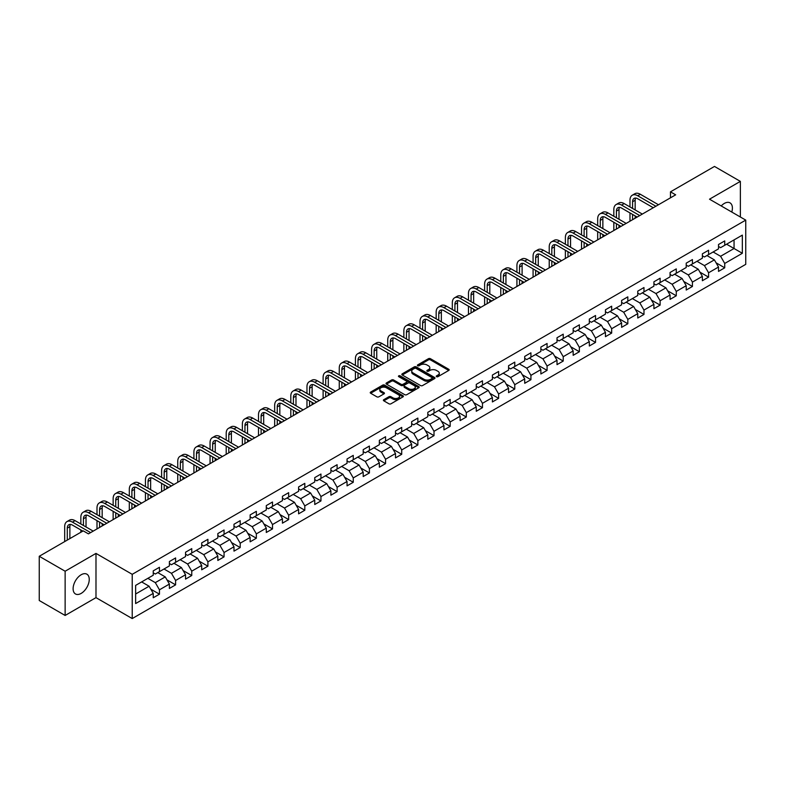 <?xml version="1.0" encoding="UTF-8"?>
<svg xmlns="http://www.w3.org/2000/svg" width="785" height="785" viewBox="0 0 785 785"><rect width="100%" height="100%" fill="white"/><g stroke="black" fill="none" stroke-linecap="round" stroke-linejoin="round"><path stroke-width="1.18" d="M436.529 376.672A1.011 0.579 0 0 0 437.951 376.672L448.755 370.441A1.433 0.834 0 0 0 449.167 369.853A1.433 0.834 0 0 0 448.755 369.274L430.455 358.706A1.433 0.834 0 0 0 428.424 358.706L417.63 364.947A1.011 0.579 0 0 0 419.053 365.761L420.446 364.956A4.602 2.659 0 0 1 426.952 364.956L428.473 365.839A4.602 2.659 0 0 1 429.827 367.714A4.602 2.659 0 0 1 428.473 369.588L427.079 370.402A1.011 0.579 0 0 0 428.502 371.217L429.895 370.412A4.602 2.659 0 0 1 436.401 370.412L437.932 371.295A4.602 2.659 0 0 1 439.276 373.169A4.602 2.659 0 0 1 437.932 375.053L436.529 375.858A1.011 0.579 0 0 0 436.529 376.672L436.529 375.858M81.179 593.401A11.422 6.594 120 0 0 88.636 583.333A11.422 6.594 120 0 0 86.89 574.188A11.422 6.594 120 0 0 81.179 574.748A11.422 6.594 120 0 0 73.721 584.815A11.422 6.594 120 0 0 75.468 593.96A11.422 6.594 120 0 0 81.179 593.401M731.777 212.048A11.422 6.594 120 0 0 730.03 202.873A11.422 6.594 120 0 0 724.319 203.433A11.422 6.594 120 0 0 721.209 205.945M383.816 399.663A1.433 0.834 0 0 0 383.394 400.252A1.433 0.834 0 0 0 383.816 400.831L388.948 403.794A1.433 0.834 0 0 0 390.979 403.794L402.97 396.876A1.433 0.834 0 0 0 403.392 396.288A1.433 0.834 0 0 0 402.97 395.699L384.679 385.141A1.433 0.834 0 0 0 382.648 385.141L370.657 392.068A1.433 0.834 0 0 0 370.235 392.647A1.433 0.834 0 0 0 370.657 393.236L376.849 396.817A1.433 0.834 0 0 0 378.88 396.817L384.012 393.854A1.433 0.834 0 0 0 384.434 393.265A1.433 0.834 0 0 0 384.012 392.677L380.941 390.901A3.846 2.218 0 0 1 379.812 389.34A3.846 2.218 0 0 1 382.187 387.29A3.846 2.218 0 0 1 386.377 387.77L398.417 394.718A3.846 2.218 0 0 1 399.545 396.288A3.846 2.218 0 0 1 397.171 398.338A3.846 2.218 0 0 1 392.981 397.858L390.979 396.7A1.433 0.834 0 0 0 388.948 396.7L383.816 399.663L383.816 400.831L388.948 397.897L388.948 396.7M95.986 553.405L65.135 571.225L39.25 556.28L39.25 600.515L65.135 615.46L95.986 597.64L132.223 618.56L132.223 574.326L95.986 553.405L95.986 597.64M740.363 217.003L740.363 181.384L709.512 199.194L745.75 220.114L132.223 574.326M740.363 181.384L714.487 166.44L670.478 191.844L670.478 197.82M39.25 556.28L83.249 530.876L88.43 533.869L675.659 194.827L670.478 191.844M420.554 385.553A1.433 0.834 0 0 0 422.585 385.553L434.576 378.625A1.433 0.834 0 0 0 434.998 378.036A1.433 0.834 0 0 0 434.576 377.457L416.286 366.889A1.433 0.834 0 0 0 414.245 366.889L402.254 373.817A1.433 0.834 0 0 0 401.841 374.406A1.433 0.834 0 0 0 402.254 374.995L420.554 385.553M399.153 376.898A1.011 0.579 0 0 1 400.173 377.036L418.748 387.761L406.777 394.678A1.433 0.834 0 0 1 404.746 394.678L386.455 384.11L391.587 381.176L391.587 379.979L386.455 382.943A1.433 0.834 0 0 0 386.034 383.531A1.433 0.834 0 0 0 386.455 384.11L386.455 382.943M391.587 381.176A1.433 0.834 0 0 1 393.619 381.176L393.619 379.979A1.433 0.834 0 0 0 391.587 379.979M393.619 379.979L401.037 384.257A1.433 0.834 0 0 0 403.068 384.257L406.473 382.295A1.433 0.834 0 0 0 406.895 381.706A1.433 0.834 0 0 0 406.473 381.117L398.751 376.663A1.011 0.579 0 0 1 400.173 375.838L418.768 386.573A1.433 0.834 0 0 1 419.19 387.162A1.433 0.834 0 0 1 418.768 387.751L418.768 386.573M132.223 618.56L745.75 264.349L745.75 220.114M150.808 589.182L159.453 594.176L159.453 589.81L169.393 584.069L169.393 588.436L175.605 584.854L175.605 580.488L185.545 574.748L185.545 579.114L191.756 575.523L191.756 571.166L201.696 565.426L201.696 569.792L207.907 566.201L207.907 561.834L217.837 556.104L217.837 560.461L224.059 556.879L224.059 552.512L233.989 546.772L233.989 551.139L240.2 547.557L240.2 543.191L250.14 537.45L250.14 541.817L256.352 538.225L256.352 533.869L266.292 528.128L266.292 532.485L272.503 528.904L272.503 524.537L282.443 518.797L282.443 523.163L288.654 519.582L288.654 515.215L298.594 509.475L298.594 513.841L304.806 510.25L304.806 505.893L314.746 500.153L314.746 504.519L320.957 500.928L320.957 496.562L330.897 490.831L330.897 495.188L337.108 491.606L337.108 487.24L347.048 481.499L347.048 485.866L353.26 482.284L353.26 477.918L363.2 472.177L363.2 476.544L369.411 472.953L369.411 468.596L379.351 462.856L379.351 467.212L385.563 463.631L385.563 459.264L395.503 453.524L395.503 457.89L401.714 454.309L401.714 449.942L411.654 444.202L411.654 448.569L417.865 444.977L417.865 440.62L427.805 434.88L427.805 439.247L434.017 435.655L434.017 431.289L443.957 425.558L443.957 429.915L450.168 426.334L450.168 421.967L460.108 416.227L460.108 420.593L466.319 417.012L466.319 412.645L476.26 406.905L476.26 411.271L482.471 407.68L482.471 403.323L492.411 397.583L492.411 401.94L498.622 398.358L498.622 393.991L508.562 388.261L508.562 392.618L514.774 389.036L514.774 384.67L524.714 378.929L524.714 383.296L530.925 379.704L530.925 375.348L540.865 369.607L540.865 373.974L547.076 370.383L547.076 366.016L557.016 360.286L557.016 364.642L563.228 361.061L563.228 356.694L573.158 350.954L573.158 355.32L579.379 351.739L579.379 347.372L589.309 341.632L589.309 345.999L595.53 342.407L595.53 338.05L605.461 332.31L605.461 336.677L611.672 333.085L611.672 328.719L621.612 322.988L621.612 327.345L627.823 323.763L627.823 319.397L637.763 313.657L637.763 318.023L643.975 314.432L643.975 310.075L653.915 304.335L653.915 308.701L660.126 305.11L660.126 300.743L670.066 295.013L670.066 299.37L676.278 295.788L676.278 291.421L686.218 285.681L686.218 290.048L692.429 286.466L692.429 282.1L702.369 276.359L702.369 280.726L708.58 277.134L708.58 272.778L718.52 267.037L718.52 271.404L724.732 267.813L724.732 263.446L742.335 253.29L742.335 235.117L734.053 239.896L734.053 248.502L742.335 253.29M159.453 594.176L153.242 597.758L153.242 593.401L135.638 603.557L135.638 585.384L153.242 575.228L153.242 570.862L159.453 567.28L159.453 571.637L169.393 565.907L169.393 561.54L175.605 557.949L175.605 562.315L185.545 556.575L185.545 552.218L191.756 548.627L191.756 552.993L201.696 547.253L201.696 542.886L207.907 539.305L207.907 543.671L217.837 537.931L217.837 533.564L224.059 529.983L224.059 534.34L233.989 528.599L233.989 524.243L240.2 520.651L240.2 525.018L250.14 519.278L250.14 514.911L256.352 511.329L256.352 515.696L266.292 509.956L266.292 505.589L272.503 502.007L272.503 506.364L282.443 500.634L282.443 496.267L288.654 492.676L288.654 497.042L298.594 491.302L298.594 486.945L304.806 483.354L304.806 487.721L314.746 481.98L314.746 477.614L320.957 474.032L320.957 478.399L330.897 472.658L330.897 468.292L337.108 464.71L337.108 469.067L347.048 463.327L347.048 458.97L353.26 455.378L353.26 459.745L363.2 454.005L363.2 449.648L369.411 446.057L369.411 450.423L379.351 444.683L379.351 440.316L385.563 436.735L385.563 441.091L395.503 435.361L395.503 430.994L401.714 427.403L401.714 431.77L411.654 426.029L411.654 421.673L417.865 418.081L417.865 422.448L427.805 416.707L427.805 412.341L434.017 408.759L434.017 413.126L443.957 407.386L443.957 403.019L450.168 399.437L450.168 403.794L460.108 398.064L460.108 393.697L466.319 390.106L466.319 394.472L476.26 388.732L476.26 384.375L482.471 380.784L482.471 385.15L492.411 379.41L492.411 375.044L498.622 371.462L498.622 375.819L508.562 370.088L508.562 365.722L514.774 362.13L514.774 366.497L524.714 360.757L524.714 356.4L530.925 352.808L530.925 357.175L540.865 351.435L540.865 347.068L547.076 343.487L547.076 347.853L557.016 342.113L557.016 337.746L563.228 334.165L563.228 338.521L573.158 332.791L573.158 328.424L579.379 324.833L579.379 329.2L589.309 323.459L589.309 319.102L595.53 315.511L595.53 319.878L605.461 314.137L605.461 309.771L611.672 306.189L611.672 310.546L621.612 304.815L621.612 300.449L627.823 296.858L627.823 301.224L637.763 295.484L637.763 291.127L643.975 287.536L643.975 291.902L653.915 286.162L653.915 281.795L660.126 278.214L660.126 282.58L670.066 276.84L670.066 272.474L676.278 268.892L676.278 273.249L686.218 267.518L686.218 263.152L692.429 259.56L692.429 263.927L702.369 258.186L702.369 253.83L708.58 250.238L708.58 254.605L718.52 248.865L718.52 244.498L724.732 240.916L724.732 245.273L742.335 235.117M157.795 572.599L165.252 576.896L155.312 582.637L147.855 578.339M153.242 572.834L155.312 574.031L159.453 571.637M155.312 582.637L159.453 589.81M165.252 576.896L169.393 584.069M173.946 563.277L181.404 567.575L171.464 573.315L164.006 569.007M169.393 563.512L171.464 564.709L175.605 562.315M171.464 573.315L175.605 580.488M181.404 567.575L185.545 574.748M190.098 553.945L197.545 558.253L187.615 563.993L180.157 559.685M185.545 554.19L187.615 555.387L191.756 552.993M187.615 563.993L191.756 571.166M197.545 558.253L201.696 565.426M206.249 544.623L213.697 548.931L203.766 554.661L196.309 550.363M201.696 544.859L203.766 546.056L207.907 543.671M203.766 554.661L207.907 561.834M213.697 548.931L217.837 556.104M222.4 535.301L229.848 539.599L219.908 545.339L212.46 541.042M217.837 535.537L219.908 536.734L224.059 534.34M219.908 545.339L224.059 552.512M229.848 539.599L233.989 546.772M238.552 525.97L245.999 530.277L236.059 536.018L228.612 531.71M233.989 526.215L236.059 527.412L240.2 525.018M236.059 536.018L240.2 543.191M245.999 530.277L250.14 537.45M254.703 516.648L262.151 520.955L252.211 526.696L244.763 522.388M250.14 516.893L252.211 518.08L256.352 515.696M252.211 526.696L256.352 533.869M262.151 520.955L266.292 528.128M270.854 507.326L278.302 511.624L268.362 517.364L260.914 513.066M266.292 507.561L268.362 508.758L272.503 506.364M268.362 517.364L272.503 524.537M278.302 511.624L282.443 518.797M287.006 498.004L294.453 502.302L284.513 508.042L277.066 503.734M282.443 498.239L284.513 499.437L288.654 497.042M284.513 508.042L288.654 515.215M294.453 502.302L298.594 509.475M303.147 488.672L310.605 492.98L300.665 498.72L293.217 494.413M298.594 488.918L300.665 490.115L304.806 487.721M300.665 498.72L304.806 505.893M310.605 492.98L314.746 500.153M319.299 479.35L326.756 483.658L316.816 489.389L309.368 485.091M314.746 479.586L316.816 480.783L320.957 478.399M316.816 489.389L320.957 496.562M326.756 483.658L330.897 490.831M335.45 470.029L342.908 474.326L332.968 480.067L325.51 475.769M330.897 470.264L332.968 471.461L337.108 469.067M332.968 480.067L337.108 487.24M342.908 474.326L347.048 481.499M351.601 460.697L359.059 465.005L349.119 470.745L341.661 466.437M347.048 460.942L349.119 462.139L353.26 459.745M349.119 470.745L353.26 477.918M359.059 465.005L363.2 472.177M367.753 451.375L375.21 455.683L365.27 461.423L357.813 457.115M363.2 451.62L365.27 452.808L369.411 450.423M365.27 461.423L369.411 468.596M375.21 455.683L379.351 462.856M383.904 442.053L391.362 446.361L381.422 452.091L373.964 447.793M379.351 442.289L381.422 443.486L385.563 441.091M381.422 452.091L385.563 459.264M391.362 446.361L395.503 453.524M400.056 432.731L407.513 437.029L397.573 442.769L390.116 438.462M395.503 432.967L397.573 434.164L401.714 431.77M397.573 442.769L401.714 449.942M407.513 437.029L411.654 444.202M416.207 423.4L423.664 427.707L413.724 433.448L406.267 429.14M411.654 423.645L413.724 424.842L417.865 422.448M413.724 433.448L417.865 440.62M423.664 427.707L427.805 434.88M432.358 414.078L439.816 418.385L429.876 424.116L422.418 419.818M427.805 414.313L429.876 415.51L434.017 413.126M429.876 424.116L434.017 431.289M439.816 418.385L443.957 425.558M448.51 404.756L455.967 409.054L446.027 414.794L438.57 410.496M443.957 404.991L446.027 406.188L450.168 403.794M446.027 414.794L450.168 421.967M455.967 409.054L460.108 416.227M464.661 395.424L472.119 399.732L462.179 405.472L454.721 401.164M460.108 395.669L462.179 396.867L466.319 394.472M462.179 405.472L466.319 412.645M472.119 399.732L476.26 406.905M480.812 386.102L488.27 390.41L478.33 396.15L470.872 391.843M476.26 386.348L478.33 387.535L482.471 385.15M478.33 396.15L482.471 403.323M488.27 390.41L492.411 397.583M496.964 376.78L504.421 381.088L494.481 386.819L487.024 382.521M492.411 377.016L494.481 378.213L498.622 375.819M494.481 386.819L498.622 393.991M504.421 381.088L508.562 388.261M513.115 367.459L520.573 371.756L510.633 377.497L503.175 373.189M508.562 367.694L510.633 368.891L514.774 366.497M510.633 377.497L514.774 384.67M520.573 371.756L524.714 378.929M529.267 358.127L536.724 362.435L526.784 368.175L519.327 363.867M524.714 358.372L526.784 359.569L530.925 357.175M526.784 368.175L530.925 375.348M536.724 362.435L540.865 369.607M545.418 348.805L552.866 353.113L542.935 358.843L535.478 354.545M540.865 349.04L542.935 350.238L547.076 347.853M542.935 358.843L547.076 366.016M552.866 353.113L557.016 360.286M561.569 339.483L569.017 343.781L559.087 349.521L551.629 345.223M557.016 339.719L559.087 340.916L563.228 338.521M559.087 349.521L563.228 356.694M569.017 343.781L573.158 350.954M577.721 330.151L585.168 334.459L575.238 340.199L567.781 335.892M573.158 330.397L575.238 331.594L579.379 329.2M575.238 340.199L579.379 347.372M585.168 334.459L589.309 341.632M593.872 320.829L601.32 325.137L591.38 330.877L583.932 326.57M589.309 321.075L591.38 322.262L595.53 319.878M591.38 330.877L595.53 338.05M601.32 325.137L605.461 332.31M610.023 311.508L617.471 315.815L607.531 321.546L600.083 317.248M605.461 311.743L607.531 312.94L611.672 310.546M607.531 321.546L611.672 328.719M617.471 315.815L621.612 322.988M626.175 302.186L633.623 306.484L623.683 312.224L616.235 307.916M621.612 302.421L623.683 303.618L627.823 301.224M623.683 312.224L627.823 319.397M633.623 306.484L637.763 313.657M642.326 292.854L649.774 297.162L639.834 302.902L632.386 298.594M637.763 293.099L639.834 294.296L643.975 291.902M639.834 302.902L643.975 310.075M649.774 297.162L653.915 304.335M658.468 283.532L665.925 287.84L655.985 293.57L648.538 289.272M653.915 283.768L655.985 284.965L660.126 282.58M655.985 293.57L660.126 300.743M665.925 287.84L670.066 295.013M674.619 274.21L682.077 278.508L672.137 284.248L664.689 279.951M670.066 274.446L672.137 275.643L676.278 273.249M672.137 284.248L676.278 291.421M682.077 278.508L686.218 285.681M690.771 264.888L698.228 269.186L688.288 274.927L680.84 270.619M686.218 265.124L688.288 266.321L692.429 263.927M688.288 274.927L692.429 282.1M698.228 269.186L702.369 276.359M706.922 255.557L714.379 259.864L704.439 265.605L696.982 261.297M702.369 255.802L704.439 256.989L708.58 254.605M704.439 265.605L708.58 272.778M714.379 259.864L718.52 267.037M726.596 244.204L734.053 248.502L720.591 256.273L713.133 251.975M718.52 246.47L720.591 247.667L724.732 245.273M720.591 256.273L724.732 263.446M65.135 571.225L65.135 615.46M135.638 594L149.101 586.228L141.643 581.92M149.101 586.228L153.242 593.401M716.087 262.818L724.732 267.813M699.935 272.15L708.58 277.134M683.784 281.472L692.429 286.466M667.633 290.793L676.278 295.788M651.481 300.125L660.126 305.11M635.33 309.447L643.975 314.432M619.179 318.769L627.823 323.763M603.027 328.091L611.672 333.085M586.886 337.422L595.53 342.407M570.734 346.744L579.379 351.739M554.583 356.066L563.228 361.061M538.432 365.398L547.076 370.383M522.28 374.72L530.925 379.704M506.129 384.042L514.774 389.036M489.977 393.363L498.622 398.358M473.826 402.695L482.471 407.68M457.675 412.017L466.319 417.012M441.523 421.339L450.168 426.334M425.372 430.661L434.017 435.655M409.221 439.992L417.865 444.977M393.069 449.314L401.714 454.309M376.918 458.636L385.563 463.631M360.766 467.968L369.411 472.953M344.615 477.29L353.26 482.284M328.464 486.612L337.108 491.606M312.312 495.934L320.957 500.928M296.161 505.265L304.806 510.25M280.01 514.587L288.654 519.582M263.858 523.909L272.503 528.904M247.707 533.241L256.352 538.225M231.555 542.563L240.2 547.557M215.414 551.884L224.059 556.879M199.262 561.206L207.907 566.201M183.111 570.538L191.756 575.523M166.96 579.86L175.605 584.854M436.931 376.82L437.932 376.241A4.602 2.659 0 0 0 439.276 374.366L439.276 373.169M429.827 367.714L429.827 368.911A4.602 2.659 0 0 1 428.473 370.785L427.482 371.364M448.735 370.451L430.455 359.903A1.433 0.834 0 0 0 428.424 359.903L418.032 365.908M434.556 378.635L416.286 368.087A1.433 0.834 0 0 0 414.245 368.087L402.273 375.004L402.254 373.817M432.035 378.448A1.011 0.579 0 0 0 432.035 377.634L415.981 368.361A1.011 0.579 0 0 0 414.558 368.361L413.077 369.215A4.602 2.659 0 0 0 411.733 371.089A4.602 2.659 0 0 0 413.077 372.963L424.057 379.302A4.602 2.659 0 0 0 430.563 379.302L432.035 378.448L432.035 379.646A1.011 0.579 0 0 0 432.329 379.233L432.329 378.036M411.733 371.089L411.733 372.286A4.602 2.659 0 0 0 413.077 374.16L413.077 372.963M432.035 379.646L430.563 380.499A4.602 2.659 0 0 1 424.057 380.499L413.077 374.16M393.619 381.176L401.037 385.455A1.433 0.834 0 0 0 403.068 385.455L406.473 383.492A1.433 0.834 0 0 0 406.895 382.903L406.895 381.706M408.74 388.703A3.846 2.218 0 0 0 412.93 389.183A3.846 2.218 0 0 0 415.294 387.133A3.846 2.218 0 0 0 414.176 385.563L409.927 383.119A1.433 0.834 0 0 0 407.896 383.119L404.491 385.082A1.433 0.834 0 0 0 404.069 385.671A1.433 0.834 0 0 0 404.491 386.259L408.74 388.703L408.74 389.9A3.846 2.218 0 0 0 412.93 390.38A3.846 2.218 0 0 0 415.294 388.33L415.294 387.133M404.069 385.671L404.069 386.868A1.433 0.834 0 0 0 404.491 387.447L404.491 386.259M408.74 389.9L404.491 387.447M399.545 396.288L399.545 397.485A3.846 2.218 0 0 1 397.171 399.536A3.846 2.218 0 0 1 392.981 399.055L390.979 397.897A1.433 0.834 0 0 0 388.948 397.897M379.812 389.34L379.812 390.528A3.846 2.218 0 0 0 380.941 392.098L380.941 390.901M384.012 392.677L384.012 393.854L380.941 392.098M402.97 395.699L402.97 396.876L384.679 386.338A1.433 0.834 0 0 0 382.648 386.338L370.667 393.246L370.657 392.068M629.982 206.955L629.982 200.254A10.98 6.339 60 0 1 632.259 195.23L634.839 193.738A10.98 6.339 60 0 1 640.334 194.278L658.468 204.748M632.259 195.23A10.98 6.339 60 0 1 637.744 195.769L655.887 206.249M653.297 207.74L637.744 198.762A7.32 4.229 -120 0 0 634.084 198.399A7.32 4.229 -120 0 0 632.573 201.755L632.573 208.447M635.614 198.065A7.32 4.229 -120 0 0 635.153 200.254L635.153 209.938M632.573 214.423L632.573 219.702M635.153 215.914L635.153 218.21M629.982 221.203L629.982 212.931M613.831 216.277L613.831 209.585A10.98 6.339 60 0 1 616.107 204.551L618.688 203.06A10.98 6.339 60 0 1 624.183 203.6L642.326 214.079M616.107 204.551A10.98 6.339 60 0 1 621.592 205.101L639.736 215.571M637.145 217.062L621.592 208.084A7.32 4.229 -120 0 0 617.932 207.721A7.32 4.229 -120 0 0 616.421 211.077L616.421 217.769M619.463 207.387A7.32 4.229 -120 0 0 619.002 209.585L619.002 219.26M616.421 223.745L616.421 229.034M619.002 225.246L619.002 227.532M613.831 230.525L613.831 222.253M597.679 225.599L597.679 218.907A10.98 6.339 60 0 1 599.956 213.883L602.546 212.382A10.98 6.339 60 0 1 608.032 212.931L626.175 223.401M599.956 213.883A10.98 6.339 60 0 1 605.441 214.423L623.584 224.893M620.994 226.394L605.441 217.416A7.32 4.229 -120 0 0 601.781 217.052A7.32 4.229 -120 0 0 600.27 220.399L600.27 227.091M603.312 216.709A7.32 4.229 -120 0 0 602.86 218.907L602.86 228.592M600.27 233.076L600.27 238.355M602.86 234.568L602.86 236.864M597.679 239.847L597.679 231.575M581.528 234.921L581.528 228.229A10.98 6.339 60 0 1 583.804 223.205L586.395 221.713A10.98 6.339 60 0 1 591.88 222.253L610.023 232.723M583.804 223.205A10.98 6.339 60 0 1 589.29 223.745L607.433 234.224M604.842 235.716L589.29 226.737A7.32 4.229 -120 0 0 585.63 226.374A7.32 4.229 -120 0 0 584.118 229.72L584.118 236.422M587.16 226.031A7.32 4.229 -120 0 0 586.709 228.229L586.709 237.914M584.118 242.398L584.118 247.677M586.709 243.89L586.709 246.186M581.528 249.179L581.528 240.907M565.377 244.253L565.377 237.551A10.98 6.339 60 0 1 567.653 232.527L570.244 231.035A10.98 6.339 60 0 1 575.729 231.575L593.872 242.055M567.653 232.527A10.98 6.339 60 0 1 573.138 233.076L591.282 243.546M588.691 245.038L573.138 236.059A7.32 4.229 -120 0 0 569.478 235.696A7.32 4.229 -120 0 0 567.967 239.052L567.967 245.744M571.009 235.363A7.32 4.229 -120 0 0 570.558 237.551L570.558 247.236M567.967 251.72L567.967 257.009M570.558 253.212L570.558 255.508M565.377 258.5L565.377 250.229M549.225 253.575L549.225 246.882A10.98 6.339 60 0 1 551.502 241.849L554.092 240.357A10.98 6.339 60 0 1 559.577 240.907L577.721 251.377M551.502 241.849A10.98 6.339 60 0 1 556.987 242.398L575.13 252.868M572.54 254.36L556.987 245.381A7.32 4.229 -120 0 0 553.327 245.018A7.32 4.229 -120 0 0 551.816 248.374L551.816 255.066M554.858 244.685A7.32 4.229 -120 0 0 554.406 246.882L554.406 256.567M551.816 261.042L551.816 266.331M554.406 262.543L554.406 264.839M549.225 267.822L549.225 259.55M533.074 262.897L533.074 256.204A10.98 6.339 60 0 1 535.35 251.18L537.941 249.679A10.98 6.339 60 0 1 543.426 250.229L561.569 260.698M535.35 251.18A10.98 6.339 60 0 1 540.836 251.72L558.979 262.19M556.388 263.691L540.836 254.713A7.32 4.229 -120 0 0 537.176 254.35A7.32 4.229 -120 0 0 535.664 257.696L535.664 264.398M538.706 254.006A7.32 4.229 -120 0 0 538.255 256.204L538.255 265.889M535.664 270.374L535.664 275.653M538.255 271.865L538.255 274.161M533.074 277.144L533.074 268.872M516.922 272.228L516.922 265.526A10.98 6.339 60 0 1 519.199 260.502L521.789 259.011A10.98 6.339 60 0 1 527.275 259.55L545.418 270.02M519.199 260.502A10.98 6.339 60 0 1 524.694 261.042L542.827 271.522M540.237 273.013L524.694 264.035A7.32 4.229 -120 0 0 521.024 263.672A7.32 4.229 -120 0 0 519.513 267.028L519.513 273.72M522.555 263.338A7.32 4.229 -120 0 0 522.104 265.526L522.104 275.211M519.513 279.695L519.513 284.975M522.104 281.187L522.104 283.483M516.922 286.476L516.922 278.204M500.771 281.55L500.771 274.858A10.98 6.339 60 0 1 503.048 269.824L505.638 268.333A10.98 6.339 60 0 1 511.123 268.872L529.267 279.352M503.048 269.824A10.98 6.339 60 0 1 508.543 270.374L526.676 280.844M524.086 282.335L508.543 273.357A7.32 4.229 -120 0 0 504.883 272.994A7.32 4.229 -120 0 0 503.362 276.349L503.362 283.042M506.413 272.66A7.32 4.229 -120 0 0 505.952 274.858L505.952 284.533M503.362 289.017L503.362 294.306M505.952 290.519L505.952 292.805M500.771 295.798L500.771 287.526M484.62 290.872L484.62 284.18A10.98 6.339 60 0 1 486.896 279.156L489.487 277.654A10.98 6.339 60 0 1 494.972 278.204L513.115 288.674M486.896 279.156A10.98 6.339 60 0 1 492.391 279.695L510.525 290.165M507.934 291.667L492.391 282.688A7.32 4.229 -120 0 0 488.731 282.325A7.32 4.229 -120 0 0 487.21 285.671L487.21 292.363M490.262 281.982A7.32 4.229 -120 0 0 489.801 284.18L489.801 293.865M487.21 298.349L487.21 303.628M489.801 299.841L489.801 302.137M484.62 305.12L484.62 296.848M468.468 300.194L468.468 293.502A10.98 6.339 60 0 1 470.745 288.478L473.335 286.986A10.98 6.339 60 0 1 478.821 287.526L496.964 297.996M470.745 288.478A10.98 6.339 60 0 1 476.24 289.017L494.373 299.497M491.783 300.989L476.24 292.01A7.32 4.229 -120 0 0 472.58 291.647A7.32 4.229 -120 0 0 471.059 294.993L471.059 301.695M474.111 291.304A7.32 4.229 -120 0 0 473.649 293.502L473.649 303.187M471.059 307.671L471.059 312.95M473.649 309.162L473.649 311.459M468.468 314.451L468.468 306.179M452.317 309.525L452.317 302.824A10.98 6.339 60 0 1 454.593 297.8L457.184 296.308A10.98 6.339 60 0 1 462.669 296.848L480.812 307.318M454.593 297.8A10.98 6.339 60 0 1 460.088 298.349L478.222 308.819M475.632 310.31L460.088 301.332A7.32 4.229 -120 0 0 456.428 300.969A7.32 4.229 -120 0 0 454.908 304.325L454.908 311.017M457.959 300.635A7.32 4.229 -120 0 0 457.498 302.824L457.498 312.509M454.908 316.993L454.908 322.282M457.498 318.484L457.498 320.78M452.317 323.773L452.317 315.501M436.166 318.847L436.166 312.155A10.98 6.339 60 0 1 438.442 307.121L441.033 305.63A10.98 6.339 60 0 1 446.528 306.179L464.661 316.649M438.442 307.121A10.98 6.339 60 0 1 443.937 307.671L462.071 318.141M459.48 319.632L443.937 310.654A7.32 4.229 -120 0 0 440.277 310.291A7.32 4.229 -120 0 0 438.756 313.647L438.756 320.339M441.808 309.957A7.32 4.229 -120 0 0 441.347 312.155L441.347 321.84M438.756 326.315L438.756 331.604M441.347 327.816L441.347 330.112M436.166 333.095L436.166 324.823M420.014 328.169L420.014 321.477A10.98 6.339 60 0 1 422.291 316.453L424.881 314.952A10.98 6.339 60 0 1 430.376 315.501L448.51 325.971M422.291 316.453A10.98 6.339 60 0 1 427.786 316.993L445.919 327.463M443.339 328.964L427.786 319.986A7.32 4.229 -120 0 0 424.126 319.623A7.32 4.229 -120 0 0 422.605 322.969L422.605 329.671M425.656 319.279A7.32 4.229 -120 0 0 425.195 321.477L425.195 331.162M422.605 335.646L422.605 340.925M425.195 337.138L425.195 339.434M420.014 342.417L420.014 334.145M403.863 337.501L403.863 330.799A10.98 6.339 60 0 1 406.139 325.775L408.73 324.284A10.98 6.339 60 0 1 414.225 324.823L432.358 335.293M406.139 325.775A10.98 6.339 60 0 1 411.634 326.315L429.768 336.794M427.187 338.286L411.634 329.308A7.32 4.229 -120 0 0 407.974 328.944A7.32 4.229 -120 0 0 406.453 332.3L406.453 338.992M409.505 328.611A7.32 4.229 -120 0 0 409.044 330.799L409.044 340.484M406.453 344.968L406.453 350.247M409.044 346.46L409.044 348.756M403.863 351.749L403.863 343.477M387.721 346.823L387.721 340.131A10.98 6.339 60 0 1 389.988 335.097L392.578 333.605A10.98 6.339 60 0 1 398.073 334.145L416.207 344.625M389.988 335.097A10.98 6.339 60 0 1 395.483 335.646L413.616 346.116M411.036 347.608L395.483 338.629A7.32 4.229 -120 0 0 391.823 338.266A7.32 4.229 -120 0 0 390.302 341.622L390.302 348.314M393.354 337.933A7.32 4.229 -120 0 0 392.892 340.131L392.892 349.806M390.302 354.29L390.302 359.579M392.892 355.791L392.892 358.078M387.721 361.071L387.721 352.799M371.57 356.145L371.57 349.453A10.98 6.339 60 0 1 373.837 344.429L376.427 342.927A10.98 6.339 60 0 1 381.922 343.477L400.056 353.947M373.837 344.429A10.98 6.339 60 0 1 379.332 344.968L397.465 355.438M394.884 356.93L379.332 347.961A7.32 4.229 -120 0 0 375.672 347.598A7.32 4.229 -120 0 0 374.151 350.944L374.151 357.636M377.202 347.255A7.32 4.229 -120 0 0 376.741 349.453L376.741 359.137M374.151 363.622L374.151 368.901M376.741 365.113L376.741 367.409M371.57 370.392L371.57 362.12M355.419 365.467L355.419 358.774A10.98 6.339 60 0 1 357.685 353.75L360.276 352.259A10.98 6.339 60 0 1 365.771 352.799L383.904 363.269M357.685 353.75A10.98 6.339 60 0 1 363.18 354.29L381.314 364.76M378.733 366.261L363.18 357.283A7.32 4.229 -120 0 0 359.52 356.92A7.32 4.229 -120 0 0 357.999 360.266L357.999 366.968M361.051 356.576A7.32 4.229 -120 0 0 360.59 358.774L360.59 368.459M357.999 372.944L357.999 378.223M360.59 374.435L360.59 376.731M355.419 379.724L355.419 371.452M339.267 374.798L339.267 368.096A10.98 6.339 60 0 1 341.534 363.072L344.124 361.581A10.98 6.339 60 0 1 349.619 362.12L367.753 372.59M341.534 363.072A10.98 6.339 60 0 1 347.029 363.622L365.172 374.092M362.582 375.583L347.029 366.605A7.32 4.229 -120 0 0 343.369 366.242A7.32 4.229 -120 0 0 341.848 369.598L341.848 376.29M344.9 365.908A7.32 4.229 -120 0 0 344.438 368.096L344.438 377.781M341.848 382.266L341.848 387.554M344.438 383.757L344.438 386.053M339.267 389.046L339.267 380.774M323.116 384.12L323.116 377.428A10.98 6.339 60 0 1 325.382 372.394L327.973 370.903A10.98 6.339 60 0 1 333.468 371.452L351.601 381.922M325.382 372.394A10.98 6.339 60 0 1 330.877 372.944L349.021 383.414M346.43 384.905L330.877 375.927A7.32 4.229 -120 0 0 327.217 375.564A7.32 4.229 -120 0 0 325.697 378.92L325.697 385.612M328.748 375.23A7.32 4.229 -120 0 0 328.287 377.428L328.287 387.113M325.697 391.587L325.697 396.876M328.287 393.089L328.287 395.385M323.116 398.368L323.116 390.096M306.964 393.442L306.964 386.75A10.98 6.339 60 0 1 309.241 381.726L311.822 380.225A10.98 6.339 60 0 1 317.317 380.774L335.45 391.244M309.241 381.726A10.98 6.339 60 0 1 314.726 382.266L332.869 392.736M330.279 394.237L314.726 385.258A7.32 4.229 -120 0 0 311.066 384.895A7.32 4.229 -120 0 0 309.555 388.241L309.555 394.943M312.597 384.552A7.32 4.229 -120 0 0 312.136 386.75L312.136 396.435M309.555 400.919L309.555 406.198M312.136 402.411L312.136 404.707M306.964 407.69L306.964 399.418M290.813 402.774L290.813 396.072A10.98 6.339 60 0 1 293.09 391.048L295.67 389.556A10.98 6.339 60 0 1 301.165 390.096L319.299 400.566M293.09 391.048A10.98 6.339 60 0 1 298.575 391.587L316.718 402.067M314.128 403.559L298.575 394.58A7.32 4.229 -120 0 0 294.915 394.217A7.32 4.229 -120 0 0 293.404 397.573L293.404 404.265M296.445 393.884A7.32 4.229 -120 0 0 295.984 396.072L295.984 405.757M293.404 410.241L293.404 415.52M295.984 411.733L295.984 414.029M290.813 417.021L290.813 408.75M274.662 412.096L274.662 405.403A10.98 6.339 60 0 1 276.938 400.37L279.519 398.878A10.98 6.339 60 0 1 285.014 399.418L303.147 409.898M276.938 400.37A10.98 6.339 60 0 1 282.423 400.919L300.567 411.389M297.976 412.881L282.423 403.902A7.32 4.229 -120 0 0 278.763 403.539A7.32 4.229 -120 0 0 277.252 406.895L277.252 413.587M280.294 403.205A7.32 4.229 -120 0 0 279.833 405.403L279.833 415.079M277.252 419.563L277.252 424.852M279.833 421.064L279.833 423.35M274.662 426.343L274.662 418.071M258.51 421.417L258.51 414.725A10.98 6.339 60 0 1 260.787 409.701L263.367 408.2A10.98 6.339 60 0 1 268.863 408.75L287.006 419.219M260.787 409.701A10.98 6.339 60 0 1 266.272 410.241L284.415 420.711M281.825 422.202L266.272 413.234A7.32 4.229 -120 0 0 262.612 412.871A7.32 4.229 -120 0 0 261.101 416.217L261.101 422.909M264.143 412.527A7.32 4.229 -120 0 0 263.682 414.725L263.682 424.41M261.101 428.895L261.101 434.174M263.682 430.386L263.682 432.682M258.51 435.665L258.51 427.393M242.359 430.739L242.359 424.047A10.98 6.339 60 0 1 244.635 419.023L247.216 417.532A10.98 6.339 60 0 1 252.711 418.071L270.854 428.541M244.635 419.023A10.98 6.339 60 0 1 250.121 419.563L268.264 430.033M265.673 431.534L250.121 422.556A7.32 4.229 -120 0 0 246.461 422.193A7.32 4.229 -120 0 0 244.949 425.539L244.949 432.241M247.991 421.849A7.32 4.229 -120 0 0 247.53 424.047L247.53 433.732M244.949 438.216L244.949 443.496M247.53 439.708L247.53 442.004M242.359 444.997L242.359 436.725M226.208 440.071L226.208 433.369A10.98 6.339 60 0 1 228.484 428.345L231.075 426.854A10.98 6.339 60 0 1 236.56 427.393L254.703 437.863M228.484 428.345A10.98 6.339 60 0 1 233.969 428.895L252.113 439.364M249.522 440.856L233.969 431.878A7.32 4.229 -120 0 0 230.309 431.514A7.32 4.229 -120 0 0 228.798 434.87L228.798 441.562M231.84 431.181A7.32 4.229 -120 0 0 231.389 433.369L231.389 443.054M228.798 447.538L228.798 452.827M231.389 449.03L231.389 451.326M226.208 454.319L226.208 446.047M210.056 449.393L210.056 442.701A10.98 6.339 60 0 1 212.333 437.667L214.923 436.175A10.98 6.339 60 0 1 220.408 436.725L238.552 447.195M212.333 437.667A10.98 6.339 60 0 1 217.818 438.216L235.961 448.686M233.371 450.178L217.818 441.199A7.32 4.229 -120 0 0 214.158 440.836A7.32 4.229 -120 0 0 212.647 444.192L212.647 450.884M215.689 440.503A7.32 4.229 -120 0 0 215.237 442.701L215.237 452.386M212.647 456.86L212.647 462.149M215.237 458.361L215.237 460.658M210.056 463.641L210.056 455.369M193.905 458.715L193.905 452.023A10.98 6.339 60 0 1 196.181 446.999L198.772 445.497A10.98 6.339 60 0 1 204.257 446.047L222.4 456.517M196.181 446.999A10.98 6.339 60 0 1 201.667 447.538L219.81 458.008M217.219 459.51L201.667 450.531A7.32 4.229 -120 0 0 198.006 450.168A7.32 4.229 -120 0 0 196.495 453.514L196.495 460.216M199.537 449.825A7.32 4.229 -120 0 0 199.086 452.023L199.086 461.708M196.495 466.192L196.495 471.471M199.086 467.683L199.086 469.979M193.905 472.962L193.905 464.691M177.753 468.037L177.753 461.344A10.98 6.339 60 0 1 180.03 456.32L182.62 454.829A10.98 6.339 60 0 1 188.106 455.369L206.249 465.839M180.03 456.32A10.98 6.339 60 0 1 185.515 456.86L203.658 467.34M201.068 468.831L185.515 459.853A7.32 4.229 -120 0 0 181.855 459.49A7.32 4.229 -120 0 0 180.344 462.846L180.344 469.538M183.386 459.156A7.32 4.229 -120 0 0 182.934 461.344L182.934 471.029M180.344 475.514L180.344 480.793M182.934 477.005L182.934 479.301M177.753 482.294L177.753 474.022M161.602 477.368L161.602 470.676A10.98 6.339 60 0 1 163.879 465.642L166.469 464.151A10.98 6.339 60 0 1 171.954 464.691L190.098 475.17M163.879 465.642A10.98 6.339 60 0 1 169.364 466.192L187.507 476.662M184.917 478.153L169.364 469.175A7.32 4.229 -120 0 0 165.704 468.812A7.32 4.229 -120 0 0 164.193 472.168L164.193 478.86M167.234 468.478A7.32 4.229 -120 0 0 166.783 470.676L166.783 480.351M164.193 484.836L164.193 490.125M166.783 486.337L166.783 488.623M161.602 491.616L161.602 483.344M145.451 486.69L145.451 479.998A10.98 6.339 60 0 1 147.727 474.974L150.318 473.473A10.98 6.339 60 0 1 155.803 474.022L173.946 484.492M147.727 474.974A10.98 6.339 60 0 1 153.222 475.514L171.356 485.984M168.765 487.475L153.222 478.507A7.32 4.229 -120 0 0 149.562 478.143A7.32 4.229 -120 0 0 148.041 481.49L148.041 488.182M151.083 477.8A7.32 4.229 -120 0 0 150.632 479.998L150.632 489.683M148.041 494.167L148.041 499.446M150.632 495.659L150.632 497.955M145.451 500.938L145.451 492.666M129.299 496.012L129.299 489.32A10.98 6.339 60 0 1 131.576 484.296L134.166 482.804A10.98 6.339 60 0 1 139.651 483.344L157.795 493.814M131.576 484.296A10.98 6.339 60 0 1 137.071 484.836L155.204 495.306M152.614 496.807L137.071 487.828A7.32 4.229 -120 0 0 133.411 487.465A7.32 4.229 -120 0 0 131.89 490.811L131.89 497.513M134.941 487.122A7.32 4.229 -120 0 0 134.48 489.32L134.48 499.005M131.89 503.489L131.89 508.768M134.48 504.981L134.48 507.277M129.299 510.27L129.299 501.998M113.148 505.344L113.148 498.642A10.98 6.339 60 0 1 115.424 493.618L118.015 492.126A10.98 6.339 60 0 1 123.5 492.666L141.643 503.136M115.424 493.618A10.98 6.339 60 0 1 120.919 494.167L139.053 504.637M136.462 506.129L120.919 497.15A7.32 4.229 -120 0 0 117.259 496.787A7.32 4.229 -120 0 0 115.738 500.143L115.738 506.835M118.79 496.454A7.32 4.229 -120 0 0 118.329 498.642L118.329 508.327M115.738 512.811L115.738 518.1M118.329 514.303L118.329 516.599M113.148 519.591L113.148 511.32M96.997 514.666L96.997 507.973A10.98 6.339 60 0 1 99.273 502.94L101.864 501.448A10.98 6.339 60 0 1 107.349 501.998L125.492 512.468M99.273 502.94A10.98 6.339 60 0 1 104.768 503.489L122.902 513.959M120.311 515.451L104.768 506.472A7.32 4.229 -120 0 0 101.108 506.109A7.32 4.229 -120 0 0 99.587 509.465L99.587 516.157M102.639 505.776A7.32 4.229 -120 0 0 102.178 507.973L102.178 517.649M99.587 522.133L99.587 527.422M102.178 523.634L102.178 525.93M96.997 528.913L96.997 520.641M80.845 523.987L80.845 517.295A10.98 6.339 60 0 1 83.122 512.271L85.712 510.77A10.98 6.339 60 0 1 91.197 511.32L109.341 521.789M83.122 512.271A10.98 6.339 60 0 1 88.617 512.811L106.75 523.281M104.16 524.782L88.617 515.804A7.32 4.229 -120 0 0 84.957 515.441A7.32 4.229 -120 0 0 83.436 518.787L83.436 525.479M86.487 515.097A7.32 4.229 -120 0 0 86.026 517.295L86.026 526.98M80.845 532.259L80.845 529.963M64.694 541.591L64.694 526.617A10.98 6.339 60 0 1 66.97 521.593L69.561 520.102A10.98 6.339 60 0 1 75.056 520.641L93.189 531.111M66.97 521.593A10.98 6.339 60 0 1 72.465 522.133L90.599 532.613M82.837 531.111L72.465 525.126A7.32 4.229 -120 0 0 68.805 524.763A7.32 4.229 -120 0 0 67.284 528.119L67.284 540.09M70.336 524.429A7.32 4.229 -120 0 0 69.875 526.617L69.875 538.598M437.932 376.241L437.932 375.053M427.079 371.217L427.079 370.402M428.473 370.785L428.473 369.588M417.63 365.761L417.63 364.947M428.424 359.903L428.424 358.706M430.455 359.903L430.455 358.706M448.755 370.441L448.755 369.274M414.245 368.087L414.245 366.889M416.286 368.087L416.286 366.889M434.576 378.625L434.576 377.457M424.057 380.499L424.057 379.302M430.563 380.499L430.563 379.302M401.037 385.455L401.037 384.257M403.068 385.455L403.068 384.257M406.473 383.492L406.473 382.295M400.173 377.036L400.173 375.838M390.979 397.897L390.979 396.7M392.981 399.055L392.981 397.858M382.648 386.338L382.648 385.141M384.679 386.338L384.679 385.141M640.334 194.278L637.744 195.769M635.153 200.254L632.573 201.755M624.183 203.6L621.592 205.101M619.002 209.585L616.421 211.077M608.032 212.931L605.441 214.423M602.86 218.907L600.27 220.399M591.88 222.253L589.29 223.745M586.709 228.229L584.118 229.72M575.729 231.575L573.138 233.076M570.558 237.551L567.967 239.052M559.577 240.907L556.987 242.398M554.406 246.882L551.816 248.374M543.426 250.229L540.836 251.72M538.255 256.204L535.664 257.696M527.275 259.55L524.694 261.042M522.104 265.526L519.513 267.028M511.123 268.872L508.543 270.374M505.952 274.858L503.362 276.349M494.972 278.204L492.391 279.695M489.801 284.18L487.21 285.671M478.821 287.526L476.24 289.017M473.649 293.502L471.059 294.993M462.669 296.848L460.088 298.349M457.498 302.824L454.908 304.325M446.528 306.179L443.937 307.671M441.347 312.155L438.756 313.647M430.376 315.501L427.786 316.993M425.195 321.477L422.605 322.969M414.225 324.823L411.634 326.315M409.044 330.799L406.453 332.3M398.073 334.145L395.483 335.646M392.892 340.131L390.302 341.622M381.922 343.477L379.332 344.968M376.741 349.453L374.151 350.944M365.771 352.799L363.18 354.29M360.59 358.774L357.999 360.266M349.619 362.12L347.029 363.622M344.438 368.096L341.848 369.598M333.468 371.452L330.877 372.944M328.287 377.428L325.697 378.92M317.317 380.774L314.726 382.266M312.136 386.75L309.555 388.241M301.165 390.096L298.575 391.587M295.984 396.072L293.404 397.573M285.014 399.418L282.423 400.919M279.833 405.403L277.252 406.895M268.863 408.75L266.272 410.241M263.682 414.725L261.101 416.217M252.711 418.071L250.121 419.563M247.53 424.047L244.949 425.539M236.56 427.393L233.969 428.895M231.389 433.369L228.798 434.87M220.408 436.725L217.818 438.216M215.237 442.701L212.647 444.192M204.257 446.047L201.667 447.538M199.086 452.023L196.495 453.514M188.106 455.369L185.515 456.86M182.934 461.344L180.344 462.846M171.954 464.691L169.364 466.192M166.783 470.676L164.193 472.168M155.803 474.022L153.222 475.514M150.632 479.998L148.041 481.49M139.651 483.344L137.071 484.836M134.48 489.32L131.89 490.811M123.5 492.666L120.919 494.167M118.329 498.642L115.738 500.143M107.349 501.998L104.768 503.489M102.178 507.973L99.587 509.465M91.197 511.32L88.617 512.811M86.026 517.295L83.436 518.787M75.056 520.641L72.465 522.133M69.875 526.617L67.284 528.119"/></g></svg>
